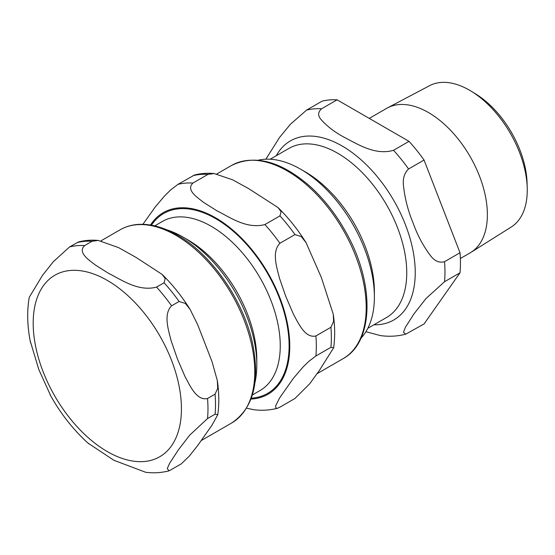 <?xml version="1.0" encoding="UTF-8"?>
<svg xmlns="http://www.w3.org/2000/svg" width="555" height="555" viewBox="0 0 555 555"><rect width="100%" height="100%" fill="white"/><g stroke="black" fill="none" stroke-linecap="round" stroke-linejoin="round"><path stroke-width="0.83" d="M264.895 224.567C246.42 229.361 229.77 217.102 216.859 210.768L203.643 202.422C196.616 196.956 185.821 189.831 192.96 183.039L208.007 174.353L214.084 173.542L232.642 179.813L248.827 188.728L278 207.528L281.094 211.642L279.935 215.881L264.895 224.567A123.592 71.359 60 0 1 279.921 243.263L294.969 234.578L301.24 236.541L306.055 242.653L321.373 277.521L333.277 314.269L333.583 321.435L330.933 327.27L315.892 335.962C305.285 338.439 298.722 323.974 293.38 314.054L285.839 296.578L279.54 278.388C276.64 267.052 271.631 251.699 279.921 243.263M279.921 407.169L277.465 408.265L275.918 408.202L275.62 405.976L279.54 398.032L293.38 378.344L302.891 367.181L308.857 361.333L315.892 355.998L330.933 347.312L333.645 347.777L319.125 370.844L309.586 383.907L294.969 398.476L279.921 407.169M194.486 175.026L177.933 184.378L170.905 189.72L164.932 195.561L155.421 206.731L142.906 224.31M246.538 408.209L254.051 409.743M166.542 229.728A104.284 60.211 60 0 1 183.067 237.103A104.284 60.211 60 0 1 256.805 364.829A104.284 60.211 60 0 1 254.932 382.818M183.067 237.103L187.777 239.822A97.624 56.36 60 0 1 256.805 359.383L256.805 364.829M88.03 443.14L113.942 460.303L145.708 472.291C153.763 473.283 161.574 472.784 169.129 470.813L167.256 468.628L169.573 463.356L178.21 450.091L189.741 435.106L207.542 418.553L215.069 414.21L217.782 414.675L211.996 425.192L197.823 445.353L189.193 456.231L181.249 463.904L169.122 470.82M179.105 301.469L185.37 303.432L190.192 309.544L197.823 325.036L211.996 361.569L217.31 380.501L217.72 388.333L215.069 394.168L207.542 398.511C196.935 400.988 190.379 386.53 185.037 376.602L177.496 359.127L171.197 340.936C168.29 329.608 163.281 314.248 171.578 305.812L179.105 301.469A123.592 71.359 -120 0 0 164.072 282.772L156.552 287.115C138.077 291.909 121.427 279.658 108.516 273.324L95.3 264.971C88.273 259.504 77.478 252.379 84.617 245.588L92.144 241.245L98.221 240.433L118.52 247.592L136.072 257.416L162.129 274.42L165.224 278.541L164.072 282.772M30.213 340.943L38.815 369.568L50.9 396.18M98.221 240.433C91.415 239.809 84.873 240.308 78.602 241.925L69.59 246.933L53.37 261.648L42.575 275.245L29.235 297.334C26.82 311.411 27.257 326.5 30.532 342.588M527.222 188.034L527.083 183.018A75.182 43.408 -120 0 0 475.656 93.941L471.382 91.318A81.634 47.133 60 0 1 527.222 188.034A81.634 47.133 60 0 1 527.25 190.192A81.634 47.133 60 0 1 511.231 227.03L471.001 252.345A83.451 48.181 -120 0 0 487.38 214.695A83.451 48.181 -120 0 0 451.548 131.348A83.451 48.181 -120 0 0 387.577 107.843A83.451 48.181 -120 0 0 386.648 108.357L369.262 118.395M360.979 338.182A104.312 60.224 -120 0 0 374.389 296.96L374.389 291.5A97.624 56.36 -120 0 0 305.361 171.939L300.63 169.206A104.312 60.224 -120 0 0 258.228 160.208M387.577 107.843L429.619 85.664A81.634 47.133 60 0 1 471.382 91.318M460.366 258.512L470.092 252.893A83.451 48.181 -120 0 0 471.001 252.345M337.093 99.824L409.021 141.352L393.537 150.294C375.007 155.775 357.156 143.8 344.162 137.272C334.547 132.069 326.833 126.131 321.026 119.457C317.668 115.683 317.862 112.117 321.609 108.766L337.093 99.824A123.592 71.359 -120 0 0 322.067 101.17L306.575 110.105L290.473 124.209L279.512 137.48L265.873 159.188M444.534 261.689C439.241 263.112 434.565 261.1 430.5 255.64C423.285 246.115 417.499 235.258 413.135 223.082C408.182 211.254 404.97 198.912 403.506 186.064C402.618 178.772 404.304 173.077 408.57 168.991L424.055 160.048L460.019 252.747L444.534 261.689A123.592 71.359 -120 0 1 444.534 281.725L460.019 272.782L424.055 323.953L405.726 334.172L403.471 332.237L405.476 327.138L413.968 313.88L426.004 298.534L444.534 281.725M365.898 331.73L380.459 335.595C389.117 336.795 397.54 336.316 405.726 334.172M424.055 160.048A123.592 71.359 -120 0 0 409.021 141.352M460.019 272.782A123.592 71.359 -120 0 0 460.019 252.747M374.389 296.96A104.312 60.224 -120 0 0 300.63 169.206M177.933 184.378A123.592 71.359 60 0 1 192.96 183.039M150.495 225.032A104.819 60.516 60 0 1 233.87 230.998A104.819 60.516 60 0 1 289.772 346.23A104.819 60.516 60 0 1 250.971 399.073M315.892 335.962A123.592 71.359 60 0 1 315.892 355.998M330.933 327.27A123.592 71.359 60 0 1 330.933 347.312M192.98 175.692A123.592 71.359 60 0 1 208.007 174.353M279.935 215.881A123.592 71.359 60 0 1 294.969 234.578M231.567 165.452A111.548 64.401 60 0 1 317.522 195.332A111.548 64.401 60 0 1 366.21 307.588A111.548 64.401 60 0 1 343.108 358.655C373.529 342.241 374.708 285.18 347.784 235.584C337.669 216.547 325.265 200.3 310.578 186.848C281.219 161.172 254.884 154.04 231.567 165.452L216.852 173.944M154.748 225.878L162.421 221.445A97.624 56.36 60 0 1 237.644 247.599A97.624 56.36 60 0 1 280.254 345.848A97.624 56.36 60 0 1 260.038 390.533L252.372 394.959M151.432 225.191A103.882 59.975 60 0 1 234.064 231.955A103.882 59.975 60 0 1 289.106 345.848A103.882 59.975 60 0 1 251.304 398.178M92.144 241.245A123.592 71.359 -120 0 0 77.11 242.59M215.069 414.21A123.592 71.359 -120 0 0 215.069 394.168M84.617 245.588A123.592 71.359 -120 0 0 69.59 246.933M207.542 418.553A123.592 71.359 -120 0 0 207.542 398.511M171.578 305.812A123.592 71.359 -120 0 0 156.552 287.115M181.429 408.778A104.819 60.516 -120 0 0 107.309 280.407A104.819 60.516 -120 0 0 33.189 323.197A104.819 60.516 -120 0 0 107.309 451.576A104.819 60.516 -120 0 0 181.429 408.778M254.773 371.926A111.548 64.401 -120 0 0 175.893 235.313A111.548 64.401 -120 0 0 120.123 229.791C125.874 226.489 132.277 224.671 139.326 224.345C151.418 223.88 164.127 227.488 177.461 235.16C211.649 254.315 243.756 300.838 252.643 343.864C260.198 382.124 253.205 408.501 231.671 422.993A111.548 64.401 -120 0 0 254.773 371.926M270.195 159.223L288.912 148.421A97.624 56.36 60 0 1 386.53 204.781A97.624 56.36 60 0 1 386.53 317.509L367.812 328.31M373.91 324.793A103.39 59.697 -120 0 0 413.399 252.74A103.39 59.697 -120 0 0 342.13 145.993A103.39 59.697 -120 0 0 276.293 155.705M408.57 168.991A123.592 71.359 -120 0 0 393.537 150.294M321.609 108.766A123.592 71.359 -120 0 0 306.575 110.105M254.051 409.75C262.106 410.728 269.917 410.235 277.479 408.265M194.472 175.026C200.744 173.41 207.279 172.917 214.084 173.535M277.993 207.528C288.447 217.796 297.799 229.506 306.055 242.653M333.277 314.276C334.991 326.146 335.116 337.315 333.652 347.777M317.155 373.64L343.108 358.655M162.129 274.42C172.584 284.687 181.936 296.398 190.192 309.544M217.414 381.167C219.128 393.037 219.246 404.207 217.789 414.675M50.061 394.681C60.682 413.815 73.586 430.18 88.758 443.799M120.123 229.791L100.989 240.835M231.671 422.993L201.292 440.531"/></g></svg>
